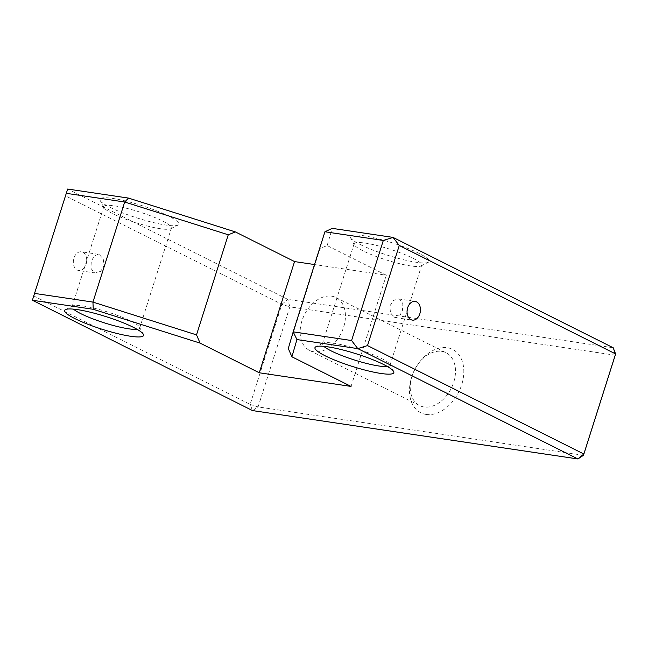 <?xml version="1.0" encoding="UTF-8"?>
<svg xmlns="http://www.w3.org/2000/svg" width="648" height="648" viewBox="0 0 648 648"><rect width="100%" height="100%" fill="white"/><g stroke="black" fill="none" stroke-linecap="round" stroke-linejoin="round"><path stroke-width="0.49" stroke-dasharray="3.24 2.43" d="M426.076 414.428A35.454 24.665 -63.4 0 0 461.684 384.791A35.454 24.665 -63.4 0 0 447.242 347.709A35.454 24.665 -63.4 0 0 419.288 362.435A35.454 24.665 -63.4 0 0 411.334 378.311A35.454 24.665 -63.4 0 0 426.076 414.428M441.685 351.37A29.549 20.55 116.6 0 1 446.099 352.755A29.549 20.55 116.6 0 1 452.604 385.366A29.549 20.55 116.6 0 1 424.043 406.968A29.549 20.55 116.6 0 1 419.62 405.583A29.549 20.55 116.6 0 1 411.764 376.869A29.549 20.55 116.6 0 1 418.389 363.641A29.549 20.55 116.6 0 1 441.685 351.37M82.847 252.258A9.453 6.626 -81.5 0 1 86.378 263.177A9.453 6.626 -81.5 0 1 78.635 270.508A9.453 6.626 -81.5 0 1 77.201 270.046A9.453 6.626 -81.5 0 1 73.67 259.127A9.453 6.626 -81.5 0 1 81.413 251.797A9.453 6.626 -81.5 0 1 82.847 252.258M99.533 254.737L103.259 259.087L103.955 265.785L100.626 271.358L95.369 272.994L93.887 272.524L90.955 268.296L91.255 261.752L93.992 256.09L98.148 254.291L99.533 254.737M394.243 317.172L395.628 317.617L399.784 315.811L402.521 310.157L402.821 303.612L399.889 299.376L398.407 298.914L393.15 300.551L389.821 306.107L390.517 312.822L394.243 317.172M331.614 296.201A29.549 20.55 116.6 0 1 336.037 297.586A29.549 20.55 116.6 0 1 342.533 330.197A29.549 20.55 116.6 0 1 313.98 351.799A29.549 20.55 116.6 0 1 309.558 350.414A29.549 20.55 116.6 0 1 303.053 317.804A29.549 20.55 116.6 0 1 331.614 296.201M387.374 366.509A35.454 5.67 -162.4 0 0 389.958 365.318A35.454 5.67 -162.4 0 0 389.788 364.298A35.454 5.67 -162.4 0 0 381.194 358.312A35.454 5.67 -162.4 0 0 347.385 346.154A35.454 5.67 -162.4 0 0 323.093 343.14A35.454 5.67 -162.4 0 0 322.364 343.869A35.454 5.67 -162.4 0 0 323.789 346.34M360.474 244.612A41.367 6.61 -162.4 0 0 399.913 258.803A41.367 6.61 -162.4 0 0 428.255 262.319A41.367 6.61 -162.4 0 0 418.875 253.295A41.367 6.61 -162.4 0 0 373.394 237.622A41.367 6.61 -162.4 0 0 350.438 237.63A41.367 6.61 -162.4 0 0 360.474 244.612M412.938 258.228A35.454 5.67 17.6 0 1 421.702 265.235A35.454 5.67 17.6 0 1 420.981 265.964A35.454 5.67 17.6 0 1 396.689 262.958A35.454 5.67 17.6 0 1 362.88 250.792A35.454 5.67 17.6 0 1 354.286 244.806A35.454 5.67 17.6 0 1 354.116 243.794A35.454 5.67 17.6 0 1 376.504 245.406A35.454 5.67 17.6 0 1 412.938 258.228M137.076 329.314A35.454 5.67 -162.4 0 0 139.66 328.115A35.454 5.67 -162.4 0 0 139.49 327.094A35.454 5.67 -162.4 0 0 130.896 321.116A35.454 5.67 -162.4 0 0 97.087 308.95A35.454 5.67 -162.4 0 0 72.795 305.937A35.454 5.67 -162.4 0 0 72.074 306.674A35.454 5.67 -162.4 0 0 73.491 309.137M110.176 207.409A41.367 6.61 -162.4 0 0 149.623 221.6A41.367 6.61 -162.4 0 0 177.965 225.115A41.367 6.61 -162.4 0 0 168.577 216.092A41.367 6.61 -162.4 0 0 123.096 200.418A41.367 6.61 -162.4 0 0 100.148 200.426A41.367 6.61 -162.4 0 0 110.176 207.409M162.64 221.033A35.454 5.67 17.6 0 1 171.412 228.031A35.454 5.67 17.6 0 1 170.683 228.768A35.454 5.67 17.6 0 1 146.391 225.755A35.454 5.67 17.6 0 1 112.582 213.589A35.454 5.67 17.6 0 1 103.988 207.611A35.454 5.67 17.6 0 1 103.818 206.591A35.454 5.67 17.6 0 1 126.206 208.202A35.454 5.67 17.6 0 1 162.64 221.033M583.475 455.293L258.09 406.928L289.842 306.852L615.227 355.209L613.194 347.749L287.809 299.384L67.675 189.046L65.537 195.89L281.872 304.325L250.128 404.409L33.785 295.974L65.537 195.89M288.287 348.519L320.039 248.435L327.167 245.568L386.321 275.222L314.531 264.546M327.167 245.568L332.213 228.363M351.046 386.419L386.321 275.222M324.923 231.765L320.039 248.435M281.872 304.325L287.809 299.384L289.842 306.852L281.872 304.325M250.128 404.409L258.09 406.928L252.534 410.589L250.128 404.409M32.4 300.251L33.785 295.974M95.369 272.994L78.635 270.508M395.628 317.617L412.363 320.104M336.037 297.586L446.099 352.755M389.788 364.298L393.628 371.474M420.981 265.964L428.255 262.319M139.49 327.094L143.338 334.271M170.683 228.768L177.965 225.115M389.958 365.318L421.702 265.235M139.66 328.115L171.412 228.031M72.074 306.674L103.818 206.591M322.364 343.869L354.116 243.794M103.988 207.611L100.148 200.426M72.795 305.937L65.521 309.59M354.286 244.806L350.438 237.63M323.093 343.14L315.811 346.793M309.558 350.414L419.62 405.583M398.407 298.914L415.141 301.401M98.148 254.283L81.413 251.797M411.764 376.869L411.334 378.311M418.389 363.641L419.288 362.435"/><path stroke-width="0.97" d="M410.929 319.65A9.453 6.626 98.5 0 0 412.363 320.104A9.453 6.626 98.5 0 0 420.106 312.773A9.453 6.626 98.5 0 0 416.575 301.855A9.453 6.626 98.5 0 0 415.141 301.401A9.453 6.626 98.5 0 0 407.398 308.731A9.453 6.626 98.5 0 0 410.929 319.65M383.6 364.492A41.367 6.61 17.6 0 1 393.628 371.474A41.367 6.61 17.6 0 1 370.68 371.482A41.367 6.61 17.6 0 1 325.199 355.817A41.367 6.61 17.6 0 1 315.811 346.793A41.367 6.61 17.6 0 1 344.153 350.301A41.367 6.61 17.6 0 1 383.6 364.492M323.789 346.34A35.454 5.67 -162.4 0 0 331.136 350.876A35.454 5.67 -162.4 0 0 387.374 366.509M133.302 327.297A41.367 6.61 17.6 0 1 143.338 334.271A41.367 6.61 17.6 0 1 120.382 334.287A41.367 6.61 17.6 0 1 74.901 318.614A41.367 6.61 17.6 0 1 65.521 309.59A41.367 6.61 17.6 0 1 93.863 313.106A41.367 6.61 17.6 0 1 133.302 327.297M73.491 309.137A35.454 5.67 -162.4 0 0 80.838 313.673A35.454 5.67 -162.4 0 0 137.076 329.314M291.892 356.773L288.287 348.519L293.18 331.849L351.581 340.532L383.324 240.449L324.923 231.765L332.213 228.363L393.061 237.411L613.194 347.749L615.6 353.93L615.227 355.209L583.475 455.293L577.919 458.954L357.785 348.616L296.938 339.568L291.892 356.773L351.046 386.419L259.273 372.778L200.119 343.132L93.247 309.299L32.4 300.251L252.534 410.589L577.919 458.954L583.856 454.013L615.6 353.93L399.265 245.495L367.513 345.578L583.856 454.013L583.475 455.293M66.29 193.331L67.675 189.046L128.523 198.094L235.394 231.927L228.258 234.795L124.691 202.006L66.29 193.331L34.538 293.406L92.939 302.089L124.691 202.006L128.523 198.094M314.531 264.546L294.548 261.581L235.394 231.927M93.247 309.299L92.939 302.089L196.514 334.878L228.258 234.795M196.514 334.878L200.119 343.132M259.273 372.778L294.548 261.581M296.938 339.568L293.18 331.849L324.923 231.765M34.538 293.406L32.4 300.251M383.324 240.449L393.061 237.411L399.265 245.495M367.513 345.578L357.785 348.616L351.581 340.532"/></g></svg>
